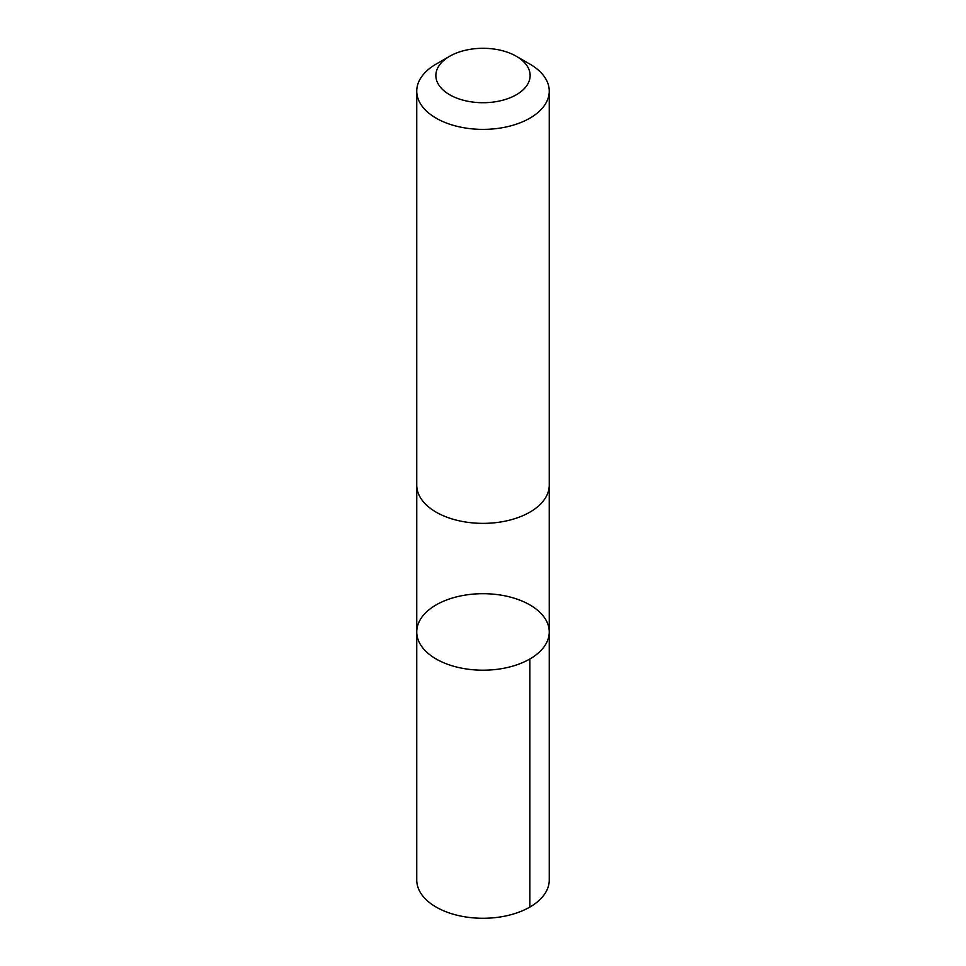 <?xml version="1.0" encoding="UTF-8"?>
<svg xmlns="http://www.w3.org/2000/svg" width="966" height="966" viewBox="0 0 966 966"><rect width="100%" height="100%" fill="white"/><g stroke="black" fill="none" stroke-linecap="round" stroke-linejoin="round"><path stroke-width="1.45" d="M501.994 595.298A66.256 38.254 180 0 1 549.256 631.945A66.256 38.254 180 0 1 483 670.199A66.256 38.254 180 0 1 416.744 631.945A66.256 38.254 180 0 1 501.994 595.298M416.744 880.026A66.256 38.254 0 0 0 464.006 916.674A66.256 38.254 0 0 0 549.256 880.026L549.256 631.945A66.256 38.254 180 0 1 483 670.199A66.256 38.254 180 0 1 416.744 631.945L416.744 880.026M449.673 56.27L436.149 64.082A66.256 38.254 0 0 0 416.744 91.13L416.744 485.113A66.256 38.254 0 0 0 464.006 521.761A66.256 38.254 0 0 0 549.256 485.113L549.256 91.13A66.256 38.254 0 0 0 529.851 64.082L516.327 56.27A47.129 27.205 0 0 0 449.673 56.27A47.129 27.205 0 0 0 469.488 101.575A47.129 27.205 0 0 0 523.475 89.452A47.129 27.205 0 0 0 516.327 56.27M416.744 91.13A66.256 38.254 0 0 0 464.006 127.778A66.256 38.254 0 0 0 549.256 91.13M529.851 907.074L529.851 658.993M416.757 485.753L416.744 631.945M549.243 485.753L549.256 631.945"/></g></svg>
